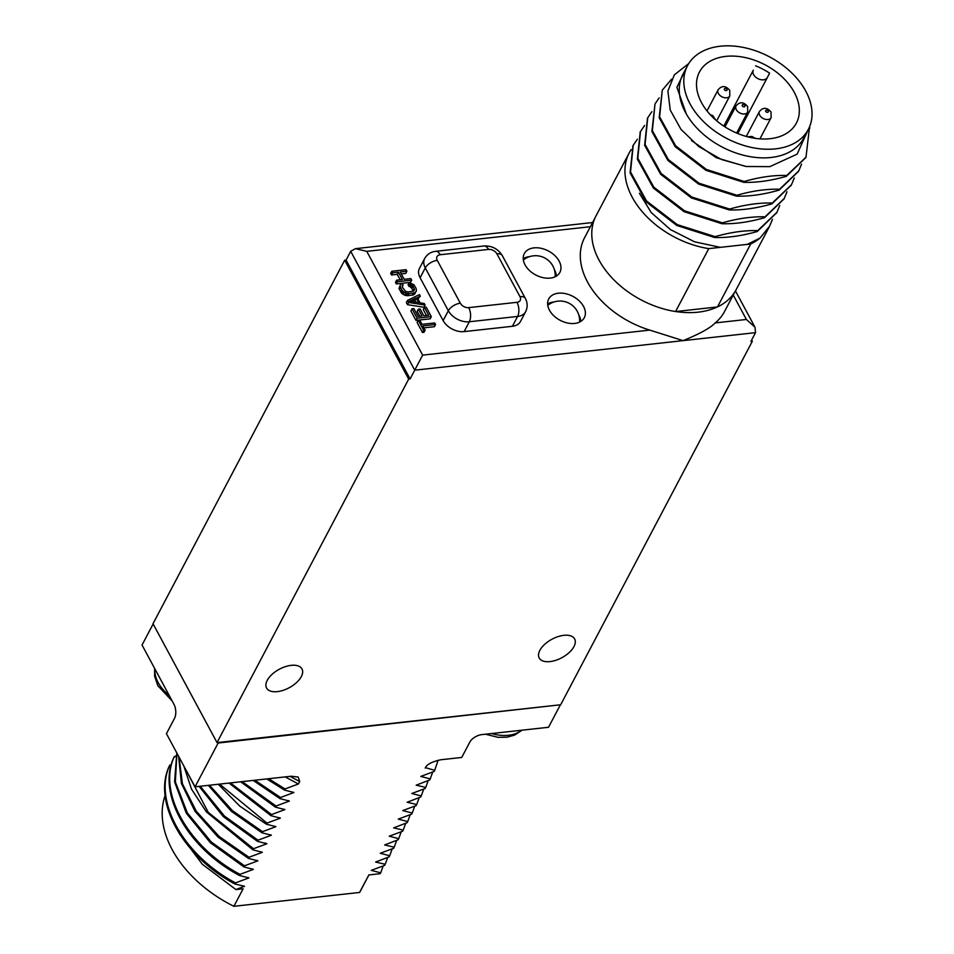 <?xml version="1.0" encoding="UTF-8"?>
<svg xmlns="http://www.w3.org/2000/svg" width="954" height="954" viewBox="0 0 954 954"><rect width="100%" height="100%" fill="white"/><g stroke="black" fill="none" stroke-linecap="round" stroke-linejoin="round"><path stroke-width="1.43" d="M753.302 70.179L723.8 126.131L753.302 70.179A7.918 5.342 27.8 0 0 757.834 78.598A7.918 5.342 27.8 0 0 767.314 77.56A7.918 5.342 27.8 0 0 767.326 77.548L769.616 73.16A54.772 36.932 27.8 0 0 755.604 65.79M701.524 102.65A54.772 36.932 -152.2 0 1 699.473 71.991A54.772 36.932 -152.2 0 1 745.253 57.574A54.772 36.932 -152.2 0 1 794.324 92.431A54.772 36.932 27.8 0 1 796.375 123.09A54.772 36.932 27.8 0 1 750.595 137.507A54.772 36.932 27.8 0 1 701.524 102.65M690.064 103.914A68.294 46.054 -152.2 0 1 687.512 65.683A68.294 46.054 -152.2 0 1 744.597 47.7A68.294 46.054 -152.2 0 1 805.784 91.167A68.294 46.054 27.8 0 1 808.336 129.398A68.294 46.054 27.8 0 1 751.251 147.381A68.294 46.054 27.8 0 1 690.064 103.914M808.336 129.398L803.793 138.02A68.294 46.054 27.8 0 1 746.708 156.003A68.294 46.054 27.8 0 1 685.521 112.536A68.294 46.054 -152.2 0 1 682.957 74.305L687.512 65.683M808.145 129.768L797.127 154.143L769.818 166.64L746.183 166.497L721.498 159.509L698.829 146.594L680.989 129.374L670.233 110.032L667.895 91.047L674.335 74.853L688.752 63.524M736.905 195.26L699.103 183.251L668.36 159.604L652.357 130.615L655.004 103.974L651.904 131.485L667.907 160.463L698.65 184.11L736.452 196.13L736.905 195.26C752.384 190.848 766.599 188.844 779.537 189.262L798.736 170.945L801.551 164.16M798.51 171.374L779.084 190.12C763.605 194.533 749.391 196.536 736.452 196.13M805.784 157.577L786.358 176.323C770.88 180.735 756.665 182.739 743.726 182.333L705.924 170.313L675.182 146.666L659.178 117.688L662.279 90.177L659.631 116.829L675.635 145.807L706.377 169.454L744.18 181.475C759.658 177.062 773.873 175.059 786.811 175.464L806.011 157.148L809.529 126.858A79.194 53.4 27.8 0 1 809.827 128.134M745.634 166.413L716.359 157.756L691.519 140.608M687.44 65.814L676.887 87.255L686.284 113.92M671.556 79.194L662.279 90.177M655.004 103.974L659.142 97.892M794.277 177.957L791.474 184.742L772.263 203.047C759.324 202.642 745.11 204.645 729.631 209.057L691.829 197.049L661.086 173.389L645.083 144.412L647.73 117.771L651.868 111.69M786.358 176.323L786.811 175.464M743.726 182.333L744.18 181.475M779.084 190.12L779.537 189.262M791.236 185.171L771.81 203.917C756.331 208.318 742.129 210.321 729.178 209.916L729.631 209.057M632.967 145.795L630.081 172.865L646.096 201.843L676.839 225.49L714.629 237.51L715.095 236.64C730.561 232.239 744.776 230.236 757.714 230.641L776.926 212.325L779.728 205.539M776.687 212.754L757.261 231.5C741.783 235.912 727.568 237.916 714.629 237.51M640.241 131.998L637.355 159.068L653.359 188.045L684.113 211.705L721.904 223.713L722.357 222.854C737.847 218.442 752.05 216.439 764.989 216.844L784.2 198.539L787.002 191.754M783.961 198.969L764.536 217.703C749.057 222.115 734.854 224.118 721.904 223.713M647.516 118.201L644.63 145.27L660.633 174.26L691.376 197.907L729.178 209.916M771.81 203.917L772.263 203.047M764.536 217.703L764.989 216.844M722.357 222.854L684.567 210.834L653.824 187.187L637.809 158.209L640.468 131.569L644.594 125.475M715.095 236.64L677.292 224.631L646.55 200.984L630.534 172.006L633.194 145.354L637.32 139.272M772.454 219.337L769.651 226.122L760.016 238.095L747.268 244.379L750.667 244.009A79.194 53.4 -152.2 0 0 760.016 238.095M631.214 149.551A79.194 53.4 27.8 0 0 629.235 152.855L596.059 215.795A79.194 53.4 27.8 0 0 675.587 311.553L708.774 248.624L747.268 244.379M720.353 247.348L694.572 241.815L670.483 229.616L651.272 212.611L639.395 193.257M757.261 231.5L757.714 230.641M675.587 311.553L717.491 306.938A79.194 53.4 27.8 0 0 736.154 289.658L769.651 226.122M717.491 306.938L750.667 244.009M595.046 217.87L584.575 237.725A79.11 53.352 27.8 0 0 649.793 330.108L683.1 340.638C699.747 333.828 710.456 327.926 715.202 322.905A79.11 53.352 27.8 0 0 724.539 311.517L735.009 291.662M717.289 306.961A79.11 53.352 -152.2 0 1 698.113 312.173A79.11 53.352 -152.2 0 1 675.79 311.529M629.235 152.855A79.194 53.4 27.8 0 0 708.774 248.624M590.371 226.718L366.765 251.343L355.448 248.66L350.702 251.296L346.087 260.06L344.668 260.215L153.01 623.713L217.023 742.606L560.666 704.767L752.324 341.27L750.905 341.425L755.52 332.66L754.996 327.246L735.451 290.934M751.645 340.006L752.324 341.27M366.765 251.343L422.634 355.126L410.101 378.953L408.682 379.108L217.023 742.606M291.208 665.343A20.117 10.482 151.7 0 0 272.021 674.383A20.117 10.482 151.7 0 0 266.571 688.013A20.117 10.482 151.7 0 0 277.352 691.626A20.117 10.482 151.7 0 0 296.527 682.575A20.117 10.482 151.7 0 0 301.989 668.945A20.117 10.482 151.7 0 0 291.208 665.343M563.838 635.328A20.117 10.482 151.7 0 0 544.662 644.367A20.117 10.482 151.7 0 0 539.201 657.998A20.117 10.482 151.7 0 0 549.981 661.599A20.117 10.482 151.7 0 0 569.168 652.56A20.117 10.482 151.7 0 0 574.618 638.93A20.117 10.482 151.7 0 0 563.838 635.328M346.087 260.06L410.101 378.953M344.668 260.215L408.682 379.108M533.966 247.873A20.117 13.559 27.8 0 0 524.306 253.609A20.117 13.559 27.8 0 0 529.458 270.495A20.117 13.559 27.8 0 0 550.231 278.103A20.117 13.559 27.8 0 0 559.891 272.367A20.117 13.559 27.8 0 0 554.739 255.481A20.117 13.559 27.8 0 0 533.966 247.873M558.376 293.212A20.117 13.559 27.8 0 0 548.717 298.948A20.117 13.559 27.8 0 0 553.869 315.834A20.117 13.559 27.8 0 0 574.654 323.442A20.117 13.559 27.8 0 0 584.301 317.706A20.117 13.559 27.8 0 0 579.15 300.82A20.117 13.559 27.8 0 0 558.376 293.212M418.257 320.305L417.101 322.488L422.467 332.469L423.981 332.302L425.138 330.108L422.872 325.91L435.561 324.515L434.714 322.941L422.026 324.336L419.772 320.139L418.257 320.305L423.624 330.275L425.138 330.108M423.922 327.854L434.416 326.697L435.561 324.515M419.82 316.239L417.196 311.362L418.341 309.179L422.014 316.001L418.09 316.43L413.857 308.559L412.045 308.762L410.888 310.944L415.968 320.389L430.171 318.827L431.327 316.645L426.235 307.2L424.423 307.391L423.278 309.585L426.462 315.512M407.525 300.367L406.368 302.549L407.489 304.648L423.958 307.283L425.114 305.089L424.268 303.515L420.07 302.871L417.244 297.624L420.309 296.169L419.462 294.595L407.525 300.367L408.646 302.466L425.114 305.089M417.947 298.936L420.309 296.169M402.242 286.617L403.089 285.007L402.242 283.433L400.871 283.863L399.034 288.346L401.717 293.331L404.663 295.239L407.811 295.716L413.714 294.798L416.433 290.767L416.063 288.299L413.786 284.662L409.194 282.67L408.038 284.852L411.83 288.335L413.237 291.244M401.288 273.929L405.724 273.44L406.881 271.246L406.034 269.672L391.832 271.234L392.69 272.808L398.426 272.176L402.385 279.522L396.637 280.154L397.484 281.728L411.687 280.166L410.84 278.592L404.198 279.331L400.239 271.973L406.881 271.246M391.832 271.234L390.687 273.428L391.534 275.002L397.269 274.37L400.179 279.772M396.637 280.154L395.481 282.348L396.339 283.922L410.53 282.36L411.687 280.166M420.094 277.757L425.281 267.907A16.767 11.305 -152.2 0 1 424.661 258.522L419.462 268.372A16.767 11.305 -152.2 0 0 420.094 277.757L443.145 320.58L448.344 310.73A10.053 5.247 -28.3 0 1 460.329 303.217A6.702 4.52 -152.2 0 0 468.724 307.629A10.053 5.259 83.7 0 1 469.32 321.76L517.605 316.442A10.053 5.259 -96.3 0 0 516.996 302.311A6.702 4.52 -152.2 0 0 519.966 296.646L496.915 253.836A6.702 4.52 -152.2 0 0 488.52 249.423L440.235 254.73A6.702 4.52 -152.2 0 0 437.266 260.394L460.329 303.217M519.966 296.646A10.053 5.247 -28.3 0 1 525.356 298.459C527.657 302.835 527.753 307.236 525.654 311.66L520.455 321.522A16.767 11.305 -152.2 0 1 512.405 326.292L464.133 331.61A16.767 11.305 -152.2 0 1 443.145 320.58M529.72 256.602A20.117 13.559 27.8 0 0 529.339 256.638A20.117 13.559 27.8 0 0 523.221 258.641M556.349 276.1A20.117 13.559 27.8 0 0 554.369 269.6M554.131 301.941A20.117 13.559 27.8 0 0 553.761 301.977A20.117 13.559 27.8 0 0 547.644 303.98M580.771 321.438A20.117 13.559 27.8 0 0 578.78 314.939M368.912 874.925L360.839 890.237A108.947 73.47 -152.2 0 1 359.598 892.455L233.897 906.3A108.947 73.47 -152.2 0 1 165.125 795.433M179.364 833.677L202.355 864.3L235.924 889.569L243.127 888.782L233.897 906.3M235.924 889.569L244.474 886.242L234.911 884L235.483 882.903L248.863 877.918L247.933 877.477M175.834 755.926L173.795 757.559C156.885 792.989 187.032 847.653 239.406 875.462L248.863 877.918M239.406 875.462L239.991 874.365L253.359 869.38L243.914 866.912L244.486 865.827L257.866 860.842L248.422 858.373L248.994 857.276L262.362 852.304L252.917 849.835L253.502 848.738L266.87 843.765L257.425 841.297L257.997 840.2L271.377 835.215L261.921 832.759L262.505 831.661L275.873 826.677L266.428 824.22L267.001 823.123L280.381 818.138L279.45 817.697M229.02 783.079L270.936 815.67L280.381 818.138M270.936 815.67L271.508 814.585L284.876 809.6L275.432 807.132L276.016 806.047L289.384 801.062L279.939 798.593L280.512 797.496L293.892 792.524L284.435 790.055L285.019 788.958L298.387 783.973L285.174 776.89M559.807 704.863L218.144 743.023L195.057 786.811L291.22 776.234L298.256 777.069L299.711 781.481L298.387 783.973M560.081 705.364L548.538 727.27L481.794 734.616A10.053 5.247 -28.3 0 0 469.809 742.129L461.724 757.452L440.831 759.754C432.055 761.709 426.915 764.333 425.412 767.636L425.556 767.386M425.675 767.195A108.947 73.47 -152.2 0 1 425.412 767.636L434.726 770.343L434.153 771.44L420.786 776.425L430.23 778.881L429.646 779.978L416.159 785.178L425.722 787.42L425.15 788.517L411.77 793.501L421.227 795.958L420.642 797.055L407.155 802.254L416.719 804.508L416.147 805.593L402.767 810.578L412.211 813.046L411.639 814.144L398.271 819.116L407.716 821.585L407.131 822.682L393.644 827.881L403.208 830.123L402.636 831.22L389.256 836.205L398.712 838.661L398.128 839.759L384.641 844.958L394.205 847.2L393.632 848.297L380.252 853.281L389.697 855.75L389.125 856.835L375.637 862.046L385.201 864.288L384.617 865.385L371.249 870.358L380.694 872.827L380.241 873.685L368.84 874.937L359.598 892.455M153.141 623.964L142.039 645.023L173.914 704.219A10.053 5.259 83.7 0 1 174.522 718.338L166.437 733.674L195.057 786.811M171.338 764.464L169.287 766.11C152.39 801.539 182.536 856.203 234.911 884M380.694 872.827L383.21 865.91M385.201 864.288L387.718 857.372M389.697 855.75L392.225 848.833M394.205 847.2L396.721 840.295M398.712 838.661L401.229 831.757M403.208 830.123L405.724 823.219M407.716 821.585L410.232 814.668M412.211 813.046L414.74 806.13M416.719 804.508L419.235 797.592M421.227 795.958L423.743 789.053M425.722 787.42L428.239 780.515M430.23 778.881L432.746 771.977M434.726 770.343L438.089 760.219M425.806 767.004L425.174 768.101M268.623 778.714L285.019 788.958M266.786 778.917L284.435 790.055M292.961 792.07L293.892 792.524M254.861 780.229L280.512 797.496M253.18 780.42L279.939 798.593M288.454 800.609L289.384 801.062M242.185 781.624L276.016 806.047M240.635 781.803L275.432 807.132M283.958 809.147L284.876 809.6M230.463 782.924L271.508 814.585M219.599 784.116L267.001 823.123M218.263 784.26L239.764 806.118L266.428 824.22M274.955 826.236L275.873 826.677M209.534 785.225L232.514 810.721L262.505 831.661M208.306 785.357L231.464 811.401L261.921 832.759M270.447 834.774L271.377 835.215M200.245 786.251L224.369 815.968L257.997 840.2M199.1 786.37L223.331 816.636L257.425 841.297M265.284 842.99L266.87 843.765M185.028 768.197L208.294 812.403L253.502 848.738M183.776 765.871L191.504 789.089L206.35 811.866L252.917 849.835M261.444 851.85L262.362 852.304M179.03 757.047L182.429 783.783L196.238 811.15L219.158 836.479L248.994 857.276M178.625 756.307L181.391 783.377L194.998 811.27L218.096 837.147L248.422 858.373M256.936 860.389L257.866 860.842M176.919 753.135L175.369 781.946L187.306 812.844L211.323 842.012L244.486 865.827M176.788 752.885L174.594 781.875L186.268 813.154L210.369 842.764L243.914 866.912M252.44 868.939L253.359 869.38M174.367 756.474C157.47 791.903 187.616 846.568 239.991 874.365M169.872 765.013C152.962 800.442 183.108 855.106 235.483 882.903M243.425 886.016L244.355 886.457M422.467 332.469L423.624 330.275M424.423 307.391L428.668 315.261L423.826 315.798L420.154 308.977L418.341 309.179M415.968 320.389L417.125 318.207L431.327 316.645M412.045 308.762L417.125 318.207M407.489 304.648L408.646 302.466M409.29 301.273L416.182 298.018L418.723 302.74L409.29 301.273M411.901 301.679L415.026 300.212L416.182 298.018M415.026 300.212L416.171 302.346M409.194 282.67L412.987 286.14L414.513 289.587L413.714 291.065L408.109 291.96L405.581 291.399L402.409 287.309L402.326 285.365L403.089 285.007M408.884 286.427L410.041 284.244M414.632 294.13L416.433 290.767M413.714 294.798L415.789 291.948M412.343 295.227L413.499 293.033L414.859 292.604M407.811 295.716L408.968 293.534L413.499 293.033M406.154 295.621L407.31 293.438L408.968 293.534M404.663 295.239L405.82 293.045L407.31 293.438M402.886 294.321L404.043 292.127L405.82 293.045M401.717 293.331L402.874 291.149L404.043 292.127M400.716 292.055L401.872 289.861L402.874 291.149M399.44 289.694L400.597 287.5L401.872 289.861M399.034 288.346L400.191 286.164L400.597 287.5M400.227 285.043L400.191 286.164M413.762 291.006L414.513 289.587M413.106 290.696L414.251 288.502M411.83 288.335L412.987 286.14M410.959 287.309L412.116 285.127M409.934 286.594L411.091 284.399M396.339 283.922L397.484 281.728M397.269 274.37L398.426 272.176M391.534 275.002L392.69 272.808M715.202 322.905L746.398 319.471L754.996 327.246M767.314 77.572L737.812 133.524L767.314 77.56M350.702 251.296L414.728 370.188L755.52 332.66M422.634 355.126L649.793 330.108M299.711 781.481A108.947 73.47 -152.2 0 1 290.147 776.341M265.2 843.145L264.461 844.648M169.228 695.502A36.872 24.864 -152.2 0 1 158.185 682.599A36.872 24.864 27.8 0 1 154.87 668.837M521.611 730.227A36.872 24.864 -152.2 0 1 491.632 733.531M437.266 260.394A10.053 5.247 -28.3 0 0 425.281 267.907L448.344 310.73A16.767 11.305 -152.2 0 0 469.32 321.76L464.133 331.61M525.654 311.66A16.767 11.305 -152.2 0 1 517.605 316.442L512.405 326.292M468.724 307.629L516.996 302.311M488.52 249.423A10.053 5.259 -96.3 0 0 483.952 245.989L435.668 251.307A10.053 5.259 83.7 0 1 440.235 254.73M483.952 245.989C491.942 245.631 498.06 248.839 502.305 255.636A10.053 5.247 151.7 0 0 496.915 253.836M746.398 319.471L733.232 295.024M759.444 111.475A6.595 4.448 27.8 0 0 759.694 115.172A6.595 4.448 27.8 0 0 765.597 119.369A6.595 4.448 27.8 0 0 771.118 117.64L771.035 112.023C766.992 107.301 763.128 107.122 759.444 111.475L746.278 136.446M765.68 111.415A1.574 1.061 27.8 0 0 768.34 111.129A1.574 1.061 27.8 0 0 765.68 111.415M718.135 89.771A6.595 4.448 27.8 0 0 718.386 93.456A6.595 4.448 27.8 0 0 724.301 97.654A6.595 4.448 27.8 0 0 729.81 95.925L729.738 90.308C725.696 85.586 721.82 85.407 718.135 89.771L706.997 110.902M724.384 89.7A1.574 1.061 27.8 0 0 727.043 89.414A1.574 1.061 27.8 0 0 724.384 89.7M736.035 105.942A6.595 4.448 27.8 0 0 736.285 109.627A6.595 4.448 27.8 0 0 742.2 113.836A6.595 4.448 27.8 0 0 747.709 112.095L747.626 106.49C743.583 101.756 739.72 101.577 736.035 105.942L724.98 126.894M744.931 105.584A1.574 1.061 27.8 0 0 742.272 105.882A1.574 1.061 27.8 0 0 744.931 105.584M715.786 120.049L712.745 115.637L710.17 114.611M805.558 158.018L806.011 157.148M798.283 171.803L798.736 170.945M791.009 185.601L791.462 184.742M647.277 118.63L647.73 117.771M783.735 199.398L784.2 198.539M640.003 132.427L640.468 131.569M776.473 213.195L776.926 212.325M632.74 146.224L633.194 145.354M592.577 222.544L355.448 248.66M172.161 700.951L157.911 685.783L154.631 676.41L154.631 668.396M522.1 730.18L514.456 735.176L506.991 737.192L498.179 737.347L485.491 734.21M435.668 251.307C430.779 251.892 427.106 254.301 424.661 258.522M525.356 298.459L502.305 255.636M759.933 138.855L771.118 117.64M755.282 138.354L751.967 136.446L747.554 136.78M716.692 120.812L729.81 95.925M736.655 133.047L747.709 112.095M555.168 276.755A19.617 19.617 0 0 0 523.364 259.989M579.579 322.094A19.617 19.617 0 0 0 547.775 305.328"/></g></svg>
